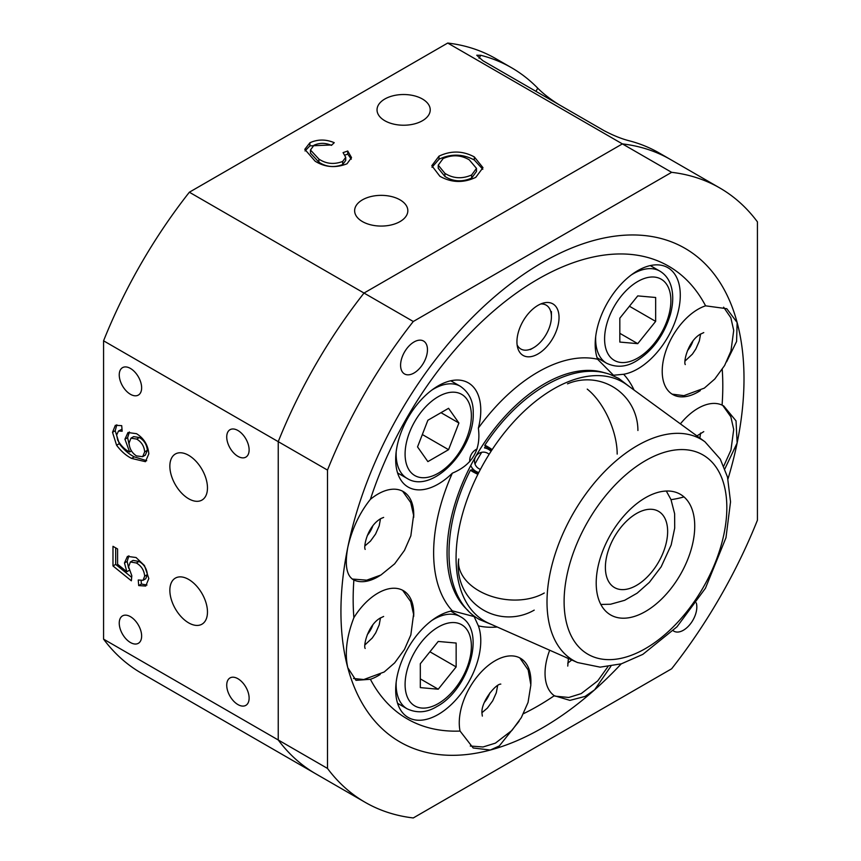<?xml version="1.0" encoding="UTF-8"?>
<svg xmlns="http://www.w3.org/2000/svg" width="861" height="861" viewBox="0 0 861 861"><rect width="100%" height="100%" fill="white"/><g stroke="black" fill="none" stroke-linecap="round" stroke-linejoin="round"><path stroke-width="1.29" d="M130.441 368.443A15.832 9.137 -120 0 0 122.52 367.658A15.832 9.137 -120 0 0 120.099 380.347A15.832 9.137 -120 0 0 130.441 394.295A15.832 9.137 -120 0 0 138.352 395.081A15.832 9.137 -120 0 0 140.784 382.392A15.832 9.137 -120 0 0 130.441 368.443M130.441 616.67A15.832 9.137 -120 0 0 122.52 615.884A15.832 9.137 -120 0 0 120.099 628.573A15.832 9.137 -120 0 0 130.441 642.521A15.832 9.137 -120 0 0 138.352 643.307A15.832 9.137 -120 0 0 140.784 630.618A15.832 9.137 -120 0 0 130.441 616.67M237.927 678.726A15.832 9.137 -120 0 0 230.005 677.941A15.832 9.137 -120 0 0 227.584 690.63A15.832 9.137 -120 0 0 237.927 704.578A15.832 9.137 -120 0 0 245.837 705.363A15.832 9.137 -120 0 0 248.269 692.674A15.832 9.137 -120 0 0 237.927 678.726M237.927 430.5A15.832 9.137 -120 0 0 230.005 429.714A15.832 9.137 -120 0 0 227.584 442.403A15.832 9.137 -120 0 0 237.927 456.352A15.832 9.137 -120 0 0 245.837 457.137A15.832 9.137 -120 0 0 248.269 444.448A15.832 9.137 -120 0 0 237.927 430.5M188.656 579.431A26.605 15.358 -120 0 0 175.353 578.118A26.605 15.358 -120 0 0 171.285 599.428A26.605 15.358 -120 0 0 188.656 622.869A26.605 15.358 -120 0 0 201.958 624.193A26.605 15.358 -120 0 0 206.037 602.872A26.605 15.358 -120 0 0 188.656 579.431M188.656 455.318A26.605 15.358 -120 0 0 175.353 454.005A26.605 15.358 -120 0 0 171.285 475.315A26.605 15.358 -120 0 0 188.656 498.756A26.605 15.358 -120 0 0 201.958 500.08A26.605 15.358 -120 0 0 206.037 478.759A26.605 15.358 -120 0 0 188.656 455.318M400.042 199.86A26.605 15.358 0 0 0 371.059 196.523A26.605 15.358 0 0 0 354.635 210.719A26.605 15.358 0 0 0 362.427 221.578A26.605 15.358 0 0 0 391.411 224.904A26.605 15.358 0 0 0 407.834 210.719A26.605 15.358 0 0 0 400.042 199.86M422.439 99.015A26.605 15.358 0 0 0 393.445 95.689A26.605 15.358 0 0 0 377.032 109.874A26.605 15.358 0 0 0 384.824 120.734A26.605 15.358 0 0 0 413.807 124.059A26.605 15.358 0 0 0 430.231 109.874A26.605 15.358 0 0 0 422.439 99.015M144.465 565.548L148.813 578.56L145.724 586.061L138.707 585.577L138.244 580.002L143.044 580.303L144.68 576.138C144.121 570.262 141.344 565.881 136.339 562.986L130.388 561.964L128.601 566.829L131.819 575.761L131.356 580.798L112.985 565.946L112.985 546.326L117.58 548.974L117.58 564.267L126.858 571.726L124.468 562.976L127.439 556.367L136.07 557.53L144.465 565.548M103.568 639.131L103.568 340.805L278.232 441.65L278.232 739.976L103.568 639.131A354.678 204.778 -60 0 0 141.193 673.022L315.858 773.867A354.678 204.778 -60 0 1 278.232 739.976L278.232 441.65A354.678 204.778 -60 0 1 364.02 293.052L189.355 192.218L447.72 43.05L622.385 143.895L364.02 293.052L622.385 143.895A354.678 204.778 -60 0 1 670.536 159.533L659.343 153.075A354.678 204.778 -60 0 0 628.541 140.612C621.007 138.621 612.763 135.263 603.787 130.506L482.87 60.7L476.746 55.244L480.75 55.287A354.678 204.778 120 0 1 511.552 67.739L495.871 58.699A354.678 204.778 -60 0 0 447.72 43.05M116.59 445.245L112.522 432.297L115.352 425.312L121.713 425.657L122.165 431.232L118.495 431.017L116.655 435.031L117.72 440.165C120.949 445.783 124.931 449.722 129.645 451.993L124.931 439.207L127.977 432.534L136.555 433.696C143.948 438.367 148.038 445.083 148.813 453.855L145.444 461.679L131.582 458.407C126.093 455.641 121.1 451.25 116.59 445.245L119.281 443.695L115.213 430.748L112.522 432.297M313.985 145.24C319.689 142.7 325.512 142.743 331.453 145.369L334.24 142.678C325.845 139.17 317.741 139.191 309.917 142.754L304.794 149.351L315.169 161.222C325.038 167.368 335.65 168.229 347.005 163.784L351.514 157.585L347.736 151.009L343.076 152.623L345.724 157.359L342.667 161.459C334.09 164.699 326.158 163.902 318.893 159.07L310.477 150.008L313.985 145.24M439.002 156.153L431.813 165.689L439.906 176.301C451.53 182.801 463.476 183.145 475.767 177.355L482.978 167.68L474.314 156.917C462.777 150.707 451.003 150.46 439.002 156.153L439.002 159.253L431.985 167.314M103.568 340.805A354.678 204.778 -60 0 1 189.355 192.218M558.875 104.579C550.276 99.187 543.226 93.72 537.748 88.188A354.678 204.778 120 0 0 511.552 67.739M482.806 169.305L474.314 160.017C462.777 153.818 451.003 153.559 439.002 159.253M476.488 168.369L476.488 171.468L471.656 178.055C462.196 182.22 453.273 181.693 444.9 176.451L438.238 168.272L438.238 165.172L443.114 158.553C452.24 154.506 460.969 154.948 469.288 159.855L476.488 168.369L471.656 174.955C462.196 179.12 453.273 178.582 444.9 173.352L438.238 165.172M474.314 160.017L474.314 156.917M471.656 178.055L471.656 174.955M444.9 176.451L444.9 173.352M345.724 157.359L345.724 160.458L342.667 164.559C334.09 167.798 326.158 167.012 318.893 162.18L318.893 159.07M318.893 162.18L310.477 153.118L310.477 150.008M342.667 164.559L342.667 161.459M351.288 159.156L347.736 154.108L345.024 155.055M347.736 154.108L347.736 151.009M331.872 144.96L309.917 145.864L309.917 142.754M309.917 145.864L305.02 150.944M146.973 585.049L141.398 584.027L138.707 585.577M141.398 584.027L141.118 580.723M143.044 580.303L145.735 578.753L147.36 574.588L144.68 576.138M147.36 574.588C146.811 568.712 144.035 564.332 139.03 561.437L136.339 562.986M139.03 561.437L133.078 560.403L130.388 561.964M131.668 577.333L115.675 564.396L112.985 565.946M115.675 564.396L115.675 547.876M129.085 570.445L126.858 571.726M128.666 568.228L127.159 561.426L124.468 562.976M127.159 561.426L128.892 555.797M115.213 430.748L116.816 424.796M122.004 429.252L118.495 431.017M131.464 450.938L129.645 451.993M129.215 445.029L127.611 437.657L124.931 439.207M127.611 437.657L129.408 431.964M146.704 460.7L134.262 456.857L131.582 458.407M134.262 456.857C128.784 454.091 123.79 449.7 119.281 443.695M142.657 456.664L145.348 455.114L147.36 450.325C146.844 444.642 144.185 440.38 139.385 437.539L133.659 436.613L130.969 438.163L129.064 443.06C129.408 448.581 131.873 452.864 136.458 455.921L142.657 456.664L144.68 451.874C144.164 446.192 141.495 441.93 136.695 439.088L130.969 438.163M139.385 437.539L136.695 439.088M147.36 450.325L144.68 451.874M673.194 630.726A18.996 10.967 120 0 0 673.883 631.178A18.996 10.967 120 0 0 683.386 630.241A18.996 10.967 120 0 0 696.269 602.872M414.023 341.978A18.996 10.967 120 0 0 401.613 358.714A18.996 10.967 120 0 0 404.519 373.943A18.996 10.967 120 0 0 414.023 373.007A18.996 10.967 120 0 0 426.443 356.26A18.996 10.967 120 0 0 423.526 341.031A18.996 10.967 120 0 0 414.023 341.978M530.85 684.14A50.67 29.252 120 0 0 520.431 658.256A50.67 29.252 120 0 0 495.097 660.764A50.67 29.252 120 0 0 460.065 731.064L473.173 747.983L490.307 750.039L499.305 745.938L519.054 721.292M549.695 650.227A50.67 29.252 120 0 0 554.301 695.71L569.917 700.38L585.082 696.42L594.628 689.812A285.013 164.548 -60 0 1 542.462 727.857A285.013 164.548 -60 0 1 490.307 750.039A285.013 164.548 -60 0 1 347.801 667.759L356.002 680.341L370.391 679.286A50.67 29.252 120 0 0 377.925 675.863A50.67 29.252 120 0 0 380.218 674.454M413.678 616.487A50.67 29.252 120 0 0 403.26 590.603A50.67 29.252 120 0 0 377.925 593.121A50.67 29.252 120 0 0 353.882 617.692C346.606 636.57 344.572 653.262 347.801 667.759A285.013 164.548 -60 0 1 347.801 547.305C344.572 565.268 346.596 576.16 353.882 580.002A50.67 29.252 120 0 0 377.925 576.816A50.67 29.252 120 0 0 380.218 575.406M352.967 579.539L353.882 580.002A261.378 150.901 -60 0 0 353.882 617.692M413.678 517.439A50.67 29.252 120 0 0 403.26 491.566A50.67 29.252 120 0 0 377.925 494.074A50.67 29.252 120 0 0 370.391 499.348C359.564 512.876 352.031 528.869 347.801 547.305A285.013 164.548 -60 0 1 542.462 262.433A285.013 164.548 -60 0 1 737.134 322.52L726.792 308.712L705.579 305.827A50.67 29.252 120 0 0 698.045 309.25A50.67 29.252 120 0 0 664.94 353.903A50.67 29.252 120 0 0 672.71 394.499A50.67 29.252 120 0 0 698.045 391.992A50.67 29.252 120 0 0 700.337 390.593M722.228 369.412A261.378 150.901 -60 0 1 722.078 405.111A50.67 29.252 120 0 0 698.045 408.297A50.67 29.252 120 0 0 680.384 423.87M438.227 616.207A60.173 34.741 120 0 0 398.923 669.234A60.173 34.741 120 0 0 408.146 717.439A60.173 34.741 120 0 0 438.227 714.469A60.173 34.741 120 0 0 478.372 625.872L474.142 616.584L452.337 610.836A60.173 34.741 120 0 0 438.227 616.207M623.633 374.266A60.173 34.741 120 0 0 637.743 368.906A60.173 34.741 120 0 0 677.047 315.879A60.173 34.741 120 0 0 667.824 267.663A60.173 34.741 120 0 0 637.743 270.645A60.173 34.741 120 0 0 597.599 359.241L613.473 375.245L623.633 374.266A147.575 85.207 -60 0 1 634.051 390.044M537.985 305.354A29.769 17.188 120 0 0 518.537 331.582A29.769 17.188 120 0 0 523.101 355.432A29.769 17.188 120 0 0 537.985 353.968A29.769 17.188 120 0 0 557.433 327.729A29.769 17.188 120 0 0 552.87 303.879A29.769 17.188 120 0 0 537.985 305.354M438.227 385.836A60.173 34.741 120 0 0 398.923 438.852A60.173 34.741 120 0 0 408.146 487.068A60.173 34.741 120 0 0 438.227 484.086A60.173 34.741 120 0 0 452.337 473.163C472.506 464.725 481.181 449.7 478.372 428.078A60.173 34.741 120 0 0 468.319 382.854A60.173 34.741 120 0 0 438.227 385.836M577.527 662.539L489.048 623.386A138.029 79.696 -60 0 1 462.379 514.426A138.029 79.696 -60 0 1 553.655 388.903A138.029 79.696 -60 0 1 626.808 384.759L704.965 441.801L720.259 459.085L727.491 477.037L730.537 501.834L725.974 537.727L705.439 588.246L677.004 626.808L642.844 654.36L621.351 663.831L600.139 667.146L577.527 662.539A127.686 73.723 -60 0 1 552.848 561.749A127.686 73.723 -60 0 1 637.291 445.632A127.686 73.723 -60 0 1 704.965 441.801M468.115 610.567A138.072 79.718 -60 0 1 456.825 498.035A138.072 79.718 -60 0 1 544.701 383.694A138.072 79.718 -60 0 1 605.251 373.039M478.372 428.078A147.575 85.207 -60 0 1 537.985 372.06A147.575 85.207 -60 0 1 597.599 359.241M645.47 611.493A69.666 40.219 -60 0 1 610.632 614.948A69.666 40.219 -60 0 1 599.956 559.123A69.666 40.219 -60 0 1 645.47 497.723A69.666 40.219 -60 0 1 680.308 494.279A69.666 40.219 -60 0 1 690.985 550.104A69.666 40.219 -60 0 1 645.47 611.493M554.301 695.71A261.378 150.901 -60 0 1 537.985 705.966A261.378 150.901 -60 0 1 523.466 713.694M687.433 350.728A18.996 10.967 120 0 0 692.836 341.386M367.313 535.553A18.996 10.967 120 0 0 372.716 526.2M367.313 634.6A18.996 10.967 120 0 0 372.716 625.247M484.485 702.242A18.996 10.967 120 0 0 489.887 692.901M460.065 731.064A261.378 150.901 -60 0 1 370.391 679.286M370.391 499.348A261.378 150.901 -60 0 1 537.985 279.147A261.378 150.901 -60 0 1 705.579 305.827M724.876 468.847L737.134 442.984A285.013 164.548 -60 0 1 727.975 478.985M621.222 663.874A285.013 164.548 -60 0 1 594.628 689.812L610.89 666.263M315.858 773.867A354.678 204.778 -60 0 1 278.232 739.976L327.492 768.421A354.678 204.778 -60 0 0 365.129 802.301L315.858 773.867M327.492 470.084L278.232 441.65A354.678 204.778 -60 0 1 364.02 293.052L413.28 321.497A354.678 204.778 -60 0 0 327.492 470.084L327.492 768.421M719.807 187.978A354.678 204.778 -60 0 0 671.645 172.329L622.385 143.895A354.678 204.778 -60 0 1 670.536 159.533L719.807 187.978A354.678 204.778 -60 0 1 757.432 221.869L757.432 520.195A354.678 204.778 -60 0 1 671.645 668.782L413.28 817.95A354.678 204.778 -60 0 1 365.129 802.301M726.598 361.803L736.585 341.494L737.134 322.52A285.013 164.548 -60 0 1 737.134 442.984L736.037 420.878L723.757 406.005L722.078 405.111M671.645 172.329L413.28 321.497M452.337 610.836A147.575 85.207 -60 0 1 452.337 473.163M497.238 627.012A147.575 85.207 -60 0 1 478.372 625.872M478.339 473.421A6.328 0.538 26.5 0 0 470.493 470.074A6.328 0.538 26.5 0 0 472.678 471.656A6.328 0.538 26.5 0 0 477.877 474.325M491.588 450.464A6.328 0.538 33.5 0 1 484.765 445.352A6.328 0.538 33.5 0 1 487.229 446.45A6.328 0.538 33.5 0 1 492.148 449.614M478.781 472.549A12.667 12.484 -60 0 1 470.752 465.521M469.783 461.668A12.667 12.484 -60 0 1 477.134 448.936M480.438 469.363A8.868 8.739 -60 0 1 475.068 457.966A8.868 8.739 -60 0 1 489.123 454.307M484.625 447.957A12.667 12.484 -60 0 1 491.061 451.282M655.652 297.486L637.743 295.893L619.823 318.172L619.823 342.065L637.743 343.657L655.652 321.379L655.652 297.486M629.423 306.236L655.652 321.379M619.823 333.315L637.743 343.657M517.117 344.884A25.335 14.626 120 0 0 525.834 350.19A25.335 14.626 120 0 0 533.508 347.758A25.335 14.626 120 0 0 551.417 316.73A25.335 14.626 120 0 0 541.182 303.955A25.335 14.626 120 0 0 540.74 303.976M427.885 420.243L417.542 446.902L427.885 461.614L448.57 449.679L458.913 423.02L448.57 408.308L427.885 420.243M441.004 412.677L458.913 423.02M422.342 434.536L448.57 449.679M420.319 687.616L438.227 689.22L456.147 666.931L456.147 643.049L438.227 641.445L420.319 663.734L420.319 687.616M420.319 678.877L438.227 689.22M429.919 651.788L456.147 666.931M479.05 58.214L480.75 55.287M535.929 91.331L537.748 88.188M471.688 470.321A132.863 76.704 -60 0 1 472.592 468.535M474.992 463.961A132.863 76.704 -60 0 1 481.719 452.294M484.506 447.892A132.863 76.704 -60 0 1 485.582 446.267M645.47 648.559A115.062 66.437 120 0 0 726.835 507.635A115.062 66.437 120 0 0 645.47 460.657A115.062 66.437 120 0 0 564.106 601.591A115.062 66.437 120 0 0 645.47 648.559M657.481 563.901A44.019 25.41 120 0 0 659.515 511.951A44.019 25.41 120 0 0 615.55 534.982A44.019 25.41 120 0 0 613.506 586.933A44.019 25.41 120 0 0 657.481 563.901M617.186 454.102A50.67 24.442 -112.9 0 0 587.245 389.129M671.031 499.681A50.67 24.442 -7.1 0 0 683.978 496.905M544.281 593.003A50.67 33.375 -171.8 0 1 473.044 586.933A50.67 33.375 8.2 0 1 458.73 558.972A50.67 50.67 0 0 0 534.207 610.126M631.21 275.003A53.199 30.716 -60 0 1 633.265 273.755A53.199 30.716 -60 0 1 659.86 271.118C665.671 274.605 669.535 280.04 671.462 287.445C673.474 295.571 673.087 304.643 670.321 314.674C663.971 335.252 652.681 350.675 636.43 360.942C626.474 367.087 616.551 367.862 606.661 363.267A53.199 30.716 -60 0 1 595.694 336.511M637.743 281.504A46.871 27.057 120 0 0 604.594 338.911A46.871 27.057 120 0 0 637.743 358.047A46.871 27.057 120 0 0 670.88 300.64A46.871 27.057 120 0 0 637.743 281.504M431.705 390.184A53.199 30.716 -60 0 1 460.355 386.298C469.256 392.53 473.55 401.506 473.227 413.237C474.605 448.958 432.394 494.58 407.156 478.447A53.199 30.716 -60 0 1 396.135 454.091A53.199 30.716 -60 0 1 396.189 451.702M405.09 454.091A46.871 27.057 120 0 0 438.227 473.227A46.871 27.057 120 0 0 471.376 415.831A46.871 27.057 120 0 0 438.227 396.695A46.871 27.057 120 0 0 405.09 454.091M431.705 620.555A53.199 30.716 -60 0 1 433.75 619.307A53.199 30.716 -60 0 1 460.355 616.67C486.949 630.478 468.545 689.844 436.914 706.504C426.97 712.65 417.047 713.414 407.156 708.829A53.199 30.716 -60 0 1 396.189 682.073M438.227 703.598A46.871 27.057 120 0 0 471.376 646.202A46.871 27.057 120 0 0 438.227 627.066A46.871 27.057 120 0 0 405.09 684.473A46.871 27.057 120 0 0 438.227 703.598M666.306 491.039L670.977 499.552L674.626 513.726L674.701 528.116L671.171 544.991L661.162 566.807L649.366 582.359L637.14 593.175L624.645 600.311L610.546 604.239L600.827 604.444M637.915 430.5A50.67 50.67 0 0 0 567.517 383.834M492.158 624.752L479.577 619.586C441.758 598.858 439.39 530.72 470.493 470.074M484.765 445.352C519.108 392.476 573.211 360.479 610.449 374.6L618.79 378.463L629.563 386.761M697.432 436.312A50.67 50.67 0 0 0 693.492 433.427M564.515 656.782A50.67 50.67 0 0 0 569.024 658.773M364.795 545.992L370.445 541.139L375.568 534.057L379.195 525.845L380.487 518.796M352.171 579.022L366.7 580.174L380.939 574.997L394.672 563.815L404.466 550.383L410.837 535.865L413.592 515.222L410.729 502.576L402.636 491.222M365.172 549.404C363.439 546.95 367.13 526.437 380.939 518.526L383.64 517.418M364.795 645.04L372.275 638.001L375.719 632.857L379.206 624.86L380.487 617.843M353.548 678.49L363.794 679.533L384.2 671.989L394.672 662.862L404.466 649.431L410.837 634.912L413.592 614.27L410.729 601.624L402.636 590.269M365.172 648.451C363.245 646.224 367.486 625.85 379.787 618.306L383.64 616.465M571.758 659.989L567.733 663.164M554.968 696.14L568.809 697.464L581.197 693.611L597.695 680.911L607.909 666.683M567.754 666.08L568.378 658.525M700.606 333.971L699.326 340.999L695.839 348.985L692.395 354.14L684.904 361.168M723.627 307.194L730.849 317.752L733.712 330.409L730.957 351.051L724.585 365.559L714.791 379.001L704.32 388.128L683.914 395.662L672.107 394.134M685.291 364.58C683.365 362.363 687.595 341.989 699.896 334.434L703.76 332.594M497.658 685.485L496.28 692.814L492.718 700.789L487.423 708.043L481.966 712.682M470.278 746.013L483.032 746.982L495.419 743.129L511.918 730.429L521.303 717.654L528.041 702.447L530.86 684.969L528.18 669.955L519.818 657.922M482.343 716.094L481.956 713.209C480.868 701.704 495.914 683.72 500.811 684.108M699.864 438.088L700.606 433.018M722.788 405.466L730.849 416.799L733.712 429.456L730.957 450.099L723.746 466.049M696.915 435.892L703.76 431.641M606.661 363.267L597.082 357.735M659.86 271.118L650.292 265.586M551.417 316.73L551.417 311.553M533.508 347.758L530.376 349.566M407.156 478.447L397.578 472.926M460.355 386.298L450.777 380.777M460.355 616.67L450.777 611.149M407.156 708.829L397.578 703.297"/></g></svg>
